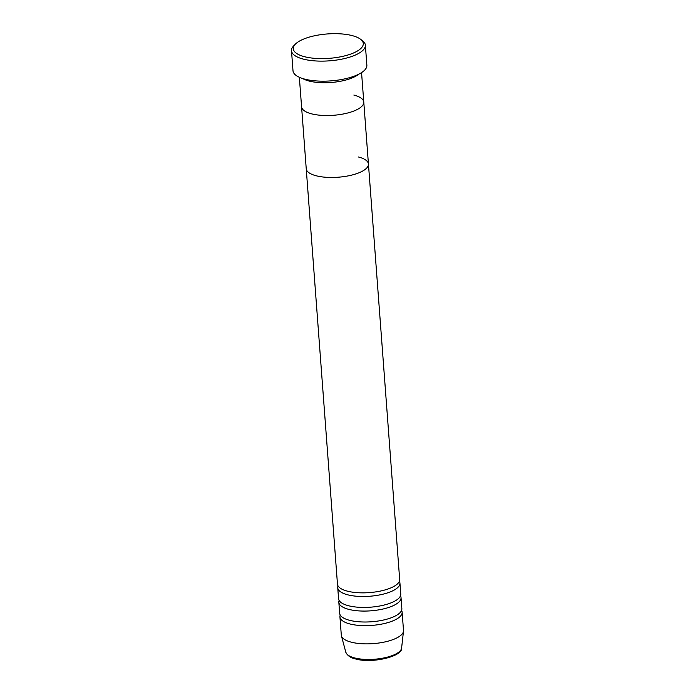 <?xml version="1.0" encoding="UTF-8"?>
<svg xmlns="http://www.w3.org/2000/svg" width="695" height="695" viewBox="0 0 695 695"><rect width="100%" height="100%" fill="white"/><g stroke="black" fill="none" stroke-linecap="round" stroke-linejoin="round"><path stroke-width="1.04" d="M304.471 56.695A35.089 12.232 -4.3 0 0 348.473 54.827A35.089 12.232 -4.3 0 0 360.427 39.163A35.089 12.232 -4.3 0 0 352.113 35.593A35.089 12.232 -4.3 0 0 295.471 44.046A35.089 12.232 -4.3 0 0 304.471 56.695M360.427 39.163L362.356 40.597A37.035 12.91 175.7 0 1 365.362 45.184A37.035 12.91 175.7 0 1 343.634 58.754A37.035 12.91 175.7 0 1 303.281 59.101A37.035 12.91 175.7 0 1 291.5 50.744A37.035 12.91 175.7 0 1 293.785 45.757L295.471 44.046M302.673 78.535A31.188 10.868 -4.3 0 0 309.032 81.028A31.188 10.868 -4.3 0 0 358.464 74.348M311.499 113.824A31.188 10.868 -4.3 0 0 345.476 113.528A31.188 10.868 -4.3 0 0 363.78 102.104A31.188 10.868 175.7 0 1 345.476 113.528A31.188 10.868 175.7 0 1 311.499 113.824A31.188 10.868 175.7 0 1 301.578 106.778A31.188 10.868 -4.3 0 0 311.499 113.824M291.5 50.744L293.003 70.786A37.035 12.91 -4.3 0 0 304.792 79.143A37.035 12.91 -4.3 0 0 345.137 78.796A37.035 12.91 -4.3 0 0 366.864 65.226L365.362 45.184M338.048 585.894A31.188 10.868 -4.3 0 0 337.744 587.753A31.188 10.868 -4.3 0 0 347.665 594.798A31.188 10.868 -4.3 0 0 381.642 594.503A31.188 10.868 -4.3 0 0 399.938 583.079A31.188 10.868 -4.3 0 0 399.364 581.289M299.354 77.284L306.234 168.72A31.188 10.868 -4.3 0 0 316.156 175.766A31.188 10.868 175.7 0 1 306.234 168.72L337.466 584.113A31.188 10.868 -4.3 0 0 347.387 591.15A31.188 10.868 -4.3 0 0 381.373 590.854A31.188 10.868 -4.3 0 0 399.668 579.43L368.437 164.046A31.188 10.868 -4.3 0 0 358.507 157.001M339.143 600.471A31.188 10.868 -4.3 0 0 338.839 602.33A31.188 10.868 -4.3 0 0 348.76 609.367A31.188 10.868 -4.3 0 0 382.737 609.081A31.188 10.868 -4.3 0 0 401.032 597.648A31.188 10.868 -4.3 0 0 400.459 595.858M337.744 587.753L338.561 598.682A31.188 10.868 -4.3 0 0 348.482 605.727A31.188 10.868 -4.3 0 0 382.467 605.432A31.188 10.868 -4.3 0 0 400.763 594.008L399.938 583.079M340.237 615.049A31.188 10.868 -4.3 0 0 339.933 616.899A31.188 10.868 -4.3 0 0 349.854 623.945A31.188 10.868 -4.3 0 0 383.831 623.65A31.188 10.868 -4.3 0 0 402.136 612.226A31.188 10.868 -4.3 0 0 401.554 610.436M338.839 602.33L339.655 613.259A31.188 10.868 -4.3 0 0 349.585 620.305A31.188 10.868 -4.3 0 0 383.562 620.01A31.188 10.868 -4.3 0 0 401.858 608.585L401.032 597.648M316.156 175.766A31.188 10.868 -4.3 0 0 350.141 175.47A31.188 10.868 -4.3 0 0 368.437 164.046A31.188 10.868 175.7 0 1 350.141 175.47A31.188 10.868 175.7 0 1 316.156 175.766M339.933 616.899L341.306 635.126A31.188 10.868 -4.3 0 0 341.419 635.829A31.188 10.868 -4.3 0 0 351.227 642.163A31.188 10.868 -4.3 0 0 384.266 642.076A31.188 10.868 -4.3 0 0 403.491 631.164A31.188 10.868 -4.3 0 0 403.5 630.443L402.136 612.226M353.851 95.059A31.188 10.868 175.7 0 1 363.78 102.104L361.556 72.61M354.624 657.93A28.035 9.773 -4.3 0 0 384.326 657.852A28.035 9.773 -4.3 0 0 401.606 648.035C402.987 656.315 372.146 663.864 355.414 658.921C350.654 657.896 347.457 655.663 345.815 652.231A28.035 9.773 -4.3 0 0 354.624 657.93M401.606 648.035L403.491 631.164M345.815 652.231L341.419 635.829M368.437 164.046L363.78 102.104"/></g></svg>
